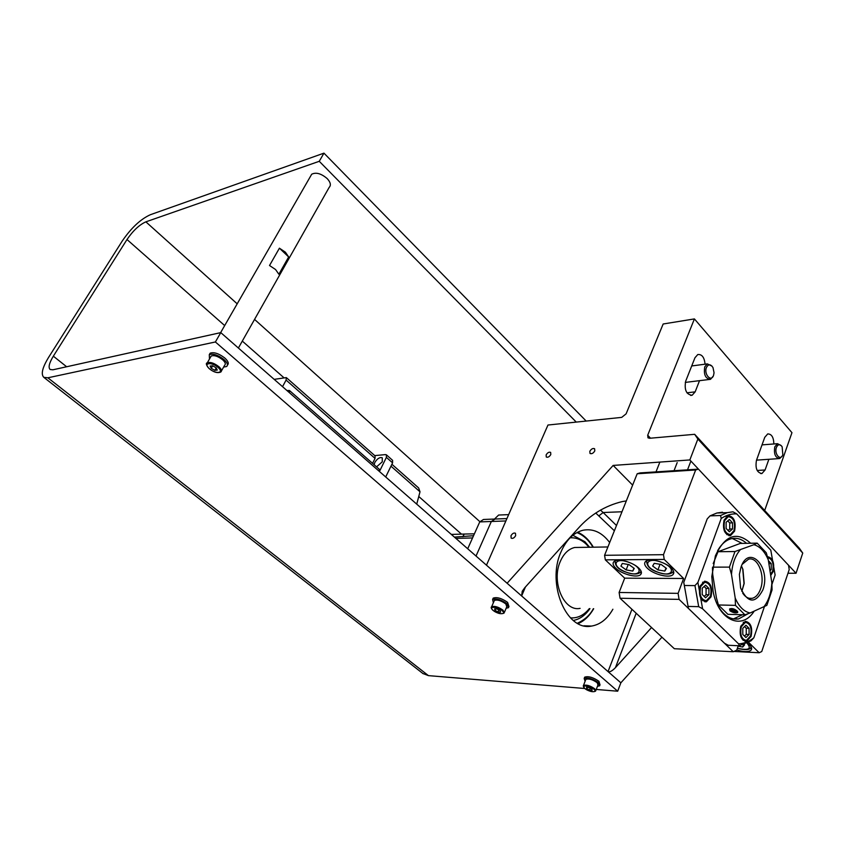 <?xml version="1.0" encoding="UTF-8"?>
<svg xmlns="http://www.w3.org/2000/svg" width="845" height="845" viewBox="0 0 845 845"><rect width="100%" height="100%" fill="white"/><g stroke="black" fill="none" stroke-linecap="round" stroke-linejoin="round"><path stroke-width="1.27" d="M546.134 454.906L546.282 457.029C547.887 457.652 549.398 456.818 550.803 454.525L550.655 452.402C549.049 451.779 547.539 452.614 546.134 454.906M589.821 451.304L590.011 453.448C591.743 454.145 593.338 453.29 594.795 450.892L594.605 448.748C592.884 448.051 591.289 448.906 589.821 451.304M510.971 535.762L511.172 538.159C512.788 538.793 514.288 537.959 515.661 535.645L515.471 533.248C513.855 532.614 512.355 533.448 510.971 535.762M609.678 542.532C602.052 532.424 593.158 528.326 582.987 530.248C573.597 532.656 566.256 539.913 560.953 552.028C546.388 583.884 566.583 631.553 591.553 626.071C600.203 624.613 607.312 619.005 612.889 609.234M787.984 573.237L796.043 573.259L802.75 553.063L697.864 439.041L694.674 434.309L649.594 438.27L647.978 437.826L647.703 435.228L694.41 318.914L663.167 323.994L626.103 413.849L621.709 417.377L547.972 425.024L486.477 565.178M796.043 573.259L689.847 459.944L613.153 465.426L507.116 583.251L620.853 682.813L661.952 637.193M613.153 465.426L632.641 485.125M689.847 459.944L697.864 439.041M694.674 434.309L799.285 548.13L802.75 553.063M699.533 380.662L695.16 391.858L692.129 395.249C686.351 394.615 684.196 389.946 685.665 381.243L694.96 357.752L697.78 354.541C701.963 354.129 704.381 357.34 705.057 364.195M768.876 459.289L765.084 469.978L761.926 473.538C756.951 472.693 755.134 468.299 756.465 460.345L764.746 437.33L767.714 433.929C771.622 433.929 773.661 437.277 773.851 443.963M764.683 510.486L791.955 432.672L694.41 318.914M525.442 586.979L521.64 595.968L522.231 591.257L524.777 587.708L578.054 528.526C590.328 514.711 605.115 505.722 622.416 501.539L626.314 500.927M636.179 613.248L615.424 667.666L651.558 627.539M615.424 667.666C612.139 671.036 609.678 672.345 608.041 671.595L631.754 609.731M570.079 537.821C575.857 537.441 581.191 539.511 586.081 544.053L589.018 547.254M589.335 608.611C583.895 615.276 577.6 618.36 570.438 617.875M573.28 620.473C579.754 619.227 585.321 615.276 589.947 608.622M589.62 547.243L584.92 541.719L572.878 535.286M506.915 518.587L495.107 519.031L491.346 521.481L476.02 556.031L491.346 521.481L495.107 519.031L483.488 519.474L479.738 521.904L505.88 520.953M493.005 520.499L498.624 515.038L508.658 514.626M479.738 521.904L467.707 548.764M473.549 535.719L454.399 537.103M455.835 538.371L472.545 537.959M465.669 534.019L474.404 533.818M464.18 534.061L463.007 536.659M462.764 536.681L464.116 534.22M465.426 534.029L451.314 534.41M450.67 533.839L451.452 534.41M391.9 464.264L418.655 487.966L420.007 491.811L416.733 504.138M390.981 466.155L420.007 491.811M580.103 608.358C564.027 612.044 551.024 581.814 560.288 561.502C563.721 553.644 568.505 548.975 574.663 547.486L579.987 547.402M323.952 153.146L150.347 214.725C140.534 219.182 131.133 228.002 122.145 241.174L48.651 357.287C42.366 367.607 40.75 374.293 43.803 377.335L47.859 377.799L215.39 341.971L220.777 332.613L52.886 369.804L50.13 369.497C48.102 367.49 49.168 363.054 53.341 356.178L126.993 239.526C133.024 230.696 139.319 224.791 145.868 221.844L319.262 161.3L323.952 153.146L586.177 421.063M319.262 161.3L576.269 422.088M422.817 673.465L428.436 675.63L584.729 688.495M596.243 689.446L617.684 691.21L620.853 682.813L220.777 332.613M215.39 341.971L617.684 691.21M310.527 176.278L311.699 174.228C316.062 172.053 321.227 173.521 327.205 178.612C330.585 182.319 331.24 185.245 329.159 187.4L238.385 348.024M279.42 248.187L269.523 265.51L275.565 269.534L278.882 274.245L288.663 256.954L279.42 248.187L285.409 252.201L288.663 256.954M209.475 359.03L209.296 354.668L210.141 353.189C213.901 351.869 218.77 353.463 224.749 357.974C228.213 361.164 229.111 363.519 227.453 365.029M210.141 353.189L209.296 354.668C213.046 353.358 217.915 354.953 223.904 359.463C227.379 362.663 228.277 365.019 226.597 366.519L223.619 367.079M584.37 677.975L584.698 677.141C588.405 675.979 593.148 677.363 598.936 681.292L600.024 684.925M585.11 681.302L584.17 678.472C587.877 677.331 592.63 678.715 598.418 682.633L599.707 685.77L597.447 686.33M492.762 599.137L493.205 598.123C496.945 596.866 501.74 598.281 507.602 602.369L508.986 606.647M493.385 602.696L492.603 599.496C496.353 598.249 501.148 599.675 507.011 603.752L508.553 607.661L506.134 608.252M595.852 690.449L597.975 684.957L597.214 682.739C592.746 679.56 588.965 678.408 585.891 679.285L585.638 679.94M591.933 689.161L589.145 687.629L586.536 687.312L586.715 688.538L589.493 690.059L592.102 690.376L591.933 689.161M590.211 688.21L589.493 690.059M587.159 687.386L586.715 688.538M504.412 612.298L506.778 606.763L505.838 603.964C501.296 600.637 497.483 599.454 494.378 600.415L494.029 601.196M500.208 610.713L497.23 609.065L494.621 608.875L495.001 610.322L497.969 611.96L500.578 612.16L500.208 610.713M498.835 609.953L497.969 611.96M495.592 608.939L495.001 610.322M221.485 370.839L224.675 365.209C225.921 364.132 225.351 362.41 222.943 360.054C218.242 356.326 214.324 354.974 211.208 355.998L210.542 357.171M216.172 367.797L212.57 365.779L210.109 366.054L211.239 368.336L214.82 370.342L217.281 370.078L216.172 367.797M216.214 367.881L214.82 370.342M212.665 365.832L211.239 368.336M776.439 447.375C773.914 453.913 780.653 461.56 782.829 454.684L782.143 446.794C779.977 443.836 778.076 444.037 776.439 447.375M782.174 456.025L779.692 458.55C775.298 457.81 773.682 453.881 774.833 446.773L777.516 443.688L781.382 445.748M713.518 375.486L714.057 372.761L712.99 367.564C710.592 363.973 708.416 363.931 706.462 367.427C703.631 374.082 711.067 382.521 713.518 375.486M713.243 376.088L710.539 379.32C705.438 378.761 703.515 374.588 704.793 366.804L707.349 363.889L712.06 366.16M753.835 637.806C749.061 641.577 743.98 643.594 738.604 643.879L739.28 645.707L751.004 640.837L753.835 637.806L764.376 606.742M771.929 584.455L775.118 575.054L770.798 550.158L736.734 513.897C731.379 513.623 726.214 515.144 721.218 518.471L697.896 582.458L702.607 608.791L738.604 643.879M738.847 645.76L728.242 645.263L724.514 643.246L688.443 608.421L683.763 582.374L688.443 608.421M688.073 606.425L698.688 606.668L702.607 608.791M748.617 642.358L759.18 652.741L761.746 651.537L789.209 569.572L788.543 565.263L698.445 469.123L640.003 472.925L637.183 473.76L604.576 555.292L605.326 559.855L624.687 578.16L619.11 592.472L620.05 598.249L674.342 648.717L733.291 651.748L736.724 650.175L738.255 645.738M698.445 469.123L695.646 469.968L663.473 554.69L664.233 559.432L683.605 578.476L678.102 593.359L679.063 599.38L733.291 651.748M620.05 598.249L679.063 599.38M747.307 643.077L749.599 644.946C751.712 647.101 752.198 648.844 751.047 650.164C748.533 652.129 743.79 652.065 736.798 649.974M733.946 651.442L759.18 652.741M637.183 473.76L695.646 469.968M604.576 555.292L663.473 554.69M605.326 559.855L664.233 559.432M615.773 568.189C613.005 565.474 612.382 563.298 613.893 561.671C617.103 557.975 632.81 562.02 638.831 568.157C641.513 570.84 642.115 572.984 640.637 574.568C637.362 578.297 621.825 574.273 615.773 568.189M647.238 568.146C644.534 565.432 643.953 563.245 645.485 561.576C648.844 557.658 665.247 561.767 671.31 568.115C673.93 570.797 674.5 572.952 673 574.579C669.578 578.519 653.343 574.42 647.238 568.146M624.687 578.16L683.605 578.476M619.11 592.472L678.102 593.359M741.456 566.002L742.734 569.107L744.022 583.578L741.815 591.352M741.477 565.949L742.945 569.414L744.191 583.42L741.836 591.394M742.259 564.27L748.554 559.168C757.828 556.422 765.517 575.804 760.532 589.007C758.599 594.352 755.768 597.468 752.061 598.344C748.522 598.904 745.396 597.151 742.67 593.095M740.938 567.344C748.797 543.398 771.4 567.312 762.866 589.926C755.345 604.006 747.92 603.383 740.6 588.046L739.386 574.42L740.938 567.344M718.43 604.978L727.894 614.326L744.91 614.801L750.075 612.995C743.927 611.664 738.974 606.689 735.213 598.07L735.456 605.358L718.43 604.978L716.402 597.742L712.705 574.378L712.451 567.851M750.075 612.995L766.859 605.337L772.055 589.968L771.855 582.881C771.2 593.032 768.454 601.122 763.626 607.143M771.855 582.881L768.295 559.908L766.288 552.799L757.173 543.145L753.888 544.708C759.94 546.366 764.746 551.436 768.295 559.908M753.888 544.708L734.981 551.521L718.018 551.722L740.273 543.43L757.173 543.145M712.557 567.143L729.436 567.111L731.495 574.431C732.256 563.953 735.15 555.767 740.188 549.884M731.495 574.431L735.213 598.07M713.201 563.594L718.018 551.722M729.436 567.111L734.981 551.521M744.91 614.801L735.456 605.358M737.146 610.998C734.294 608.706 731.77 608.051 729.573 609.002L729.964 610.808C732.932 612.731 735.488 613.312 737.611 612.54L737.146 610.998M735.752 610.586L731.516 609.393L731.601 610.481L733.756 611.611L735.837 611.674L735.752 610.586M734.368 609.858L733.756 611.611M731.981 609.403L731.601 610.481M733.439 618.931L742.449 614.737M742.153 543.398L732.319 538.497M717.574 550.771C721.355 544.106 725.961 540.082 731.379 538.688C736.724 537.504 741.783 539.047 746.547 543.324M748.142 613.692L738.551 618.962C730.777 620.019 724.017 615.825 718.303 606.404M754.12 611.241C741.794 630.835 718.229 620.156 713.085 591.183L711.786 576.565L715.366 555.904C724.968 535.117 736.734 530.903 750.666 543.261M711.025 596.855L706.399 601.798C700.42 600.679 698.319 595.429 700.093 586.05L704.635 581.18C710.645 582.226 712.779 587.455 711.025 596.855M751.089 636.465L746.473 641.471C741.002 640.246 739.09 635.176 740.759 626.251L745.301 621.307C750.804 622.459 752.737 627.518 751.089 636.465M767.408 556.623C772.795 557.858 774.707 562.865 773.154 571.653L770.703 575.445M734.58 531.125L730.502 535.645C724.545 534.663 722.401 529.466 724.07 520.076L728.073 515.63C734.062 516.548 736.227 521.714 734.58 531.125M724.619 520.668L728.21 516.675C733.566 517.51 735.509 522.125 734.03 530.554L730.386 534.589C725.052 533.713 723.13 529.065 724.619 520.668M729.351 519.485L726.14 522.263L726.13 528.41L729.33 531.769L732.53 528.97L732.541 522.844L729.351 519.485M728.084 530.459L729.71 529.044L729.721 522.928L727.756 520.869M729.71 529.044L732.53 528.97M729.721 522.928L732.541 522.844M767.693 557.626C772.383 558.946 774.031 563.435 772.626 571.104L770.545 574.42M769.975 570.766L771.21 569.614L771.2 563.636L768.411 560.689M769.795 569.614L771.21 569.614M768.876 563.636L771.2 563.636M741.308 626.789L745.374 622.364C750.297 623.399 752.029 627.93 750.55 635.936L746.42 640.404C741.519 639.316 739.819 634.775 741.308 626.789M745.945 625.226L742.797 628.257L742.787 634.437L745.934 637.531L749.082 634.479L749.082 628.331L745.945 625.226M744.466 636.084L746.241 634.363L746.241 628.236L744.561 626.567M746.241 634.363L749.082 634.479M746.241 628.236L749.082 628.331M700.674 586.62L704.741 582.258C710.117 583.208 712.029 587.877 710.455 596.295L706.314 600.711C700.97 599.707 699.09 595.017 700.674 586.62M705.607 585.162L702.248 588.183L702.227 594.51L705.554 597.785L708.892 594.753L708.923 588.458L705.607 585.162M704.17 596.422L706.05 594.711L706.071 588.426L704.128 586.493M706.05 594.711L708.892 594.753M706.071 588.426L708.923 588.458M721.218 518.471L720.553 515.513L710.032 515.872L707.212 518.904L683.763 582.374M698.688 606.668L694.96 585.606L684.355 585.5M694.96 585.606L697.896 582.458M710.032 515.872L716.877 513.01L722.454 512.207M720.553 515.513L727.387 512.63L732.964 511.816L736.734 513.897M629.007 564.618L622.321 563.467L620.917 566.118L626.134 569.91L632.778 571.072L634.246 568.431L629.007 564.618M633.898 568.178L632.778 571.072M628.247 564.481L626.134 569.91M738.118 646.129L742.681 647.038L744.593 644.83L744.107 644.471M743.484 644.693L742.681 647.038M661.16 564.492L654.231 563.319L652.646 566.034L657.917 569.9L664.804 571.083L666.452 568.389L661.16 564.492M665.955 568.03L664.804 571.083M660.04 564.302L657.917 569.9M374.124 464.718L374.789 462.5C377.303 458.539 379.796 456.976 382.278 457.8L382.257 461.845L376.564 466.852M385.7 476.971L392.587 462.859L386.387 457.367L379.447 471.499L379.289 469.25L289.465 390.517M374.757 455.603L385.478 454.599L386.397 454.832L386.387 457.367M286.37 377.652L375.064 455.877L375.043 458.391L286.096 380.081L286.307 377.599L274.181 379.363M289.381 392.661L289.402 390.464L286.973 390.548M286.096 380.081L282.536 386.672M386.471 454.885L392.587 460.324L392.587 462.859M372.582 463.366L375.043 458.391M614.389 530.776L595.767 513.042M621.983 511.764L603.15 512.514L616.491 525.505M647.703 435.228L650.513 438.196M765.084 469.978L757.152 470.464M695.16 391.858L686.943 392.809M600.457 510.105L603.15 512.514L598.947 515.809M576.903 532.593C583.251 535.065 588.616 539.934 593 547.19M593.338 608.717C590.042 615.033 584.708 619.871 577.346 623.24M47.859 377.799L428.436 675.63M53.341 356.178L66.639 366.751M126.993 239.526L224.685 325.568M242.304 341.084L283.899 377.715M418.803 496.533L461.497 534.135M145.868 221.844L237.191 303.82M254.556 319.41L479.949 521.745M594.088 689.414C590.306 685.717 580.346 684.556 584.582 688.284C588.321 691.939 598.271 693.153 594.088 689.414M583.251 686.003L583.504 685.411C586.578 684.556 590.359 685.707 594.838 688.886L595.609 691.094C592.799 692.456 589.06 691.485 584.381 688.2L583.504 685.411L585.891 679.285M502.352 610.872C498.032 606.689 488.114 605.981 492.878 610.164C497.145 614.294 507.063 615.065 502.352 610.872M491.315 607.439L491.653 606.721C494.758 605.78 498.582 606.974 503.134 610.301L504.085 613.079C500.979 614.473 497.177 613.47 492.677 610.09C491.125 608.347 490.776 607.228 491.653 606.721L494.378 600.415M218.2 367.575C212.021 361.713 202.631 362.801 209.222 368.547C215.317 374.324 224.749 373.363 218.2 367.575M206.666 363.857L207.321 362.79C210.437 361.787 214.345 363.139 219.077 366.867C221.496 369.212 222.077 370.923 220.83 372.001C217.598 373.427 213.669 372.265 209.053 368.515C206.18 365.114 205.599 363.202 207.321 362.79L211.208 355.998M736.555 610.608C732.34 608.273 730.418 608.22 730.809 610.46C735.013 612.794 736.924 612.836 736.555 610.608M630.011 562.749C615.012 556.285 610.217 565.812 625.142 571.727C639.823 578.17 645.242 568.865 630.011 562.749M614.875 561.862L615.065 560.922M641.07 571.135L640.457 572.086C638.028 574.706 632.905 574.611 625.078 571.822C618.213 569.34 614.906 565.696 615.16 560.89M751.216 647.027L750.761 647.735C749.557 650.006 745.089 650.206 737.358 648.337M737.389 648.242C748.67 650.713 751.902 649.023 747.086 643.193M662.3 562.59C646.921 555.989 641.492 565.717 656.808 571.759C671.828 578.339 677.922 568.843 662.3 562.59M646.467 561.819L646.678 560.795M673.444 570.988L672.778 572.044C670.307 574.79 664.952 574.727 656.734 571.854C649.784 569.382 646.467 565.685 646.774 560.753M591.553 626.071L583.958 625.786M761.926 473.538L760.764 473.601M692.129 395.249L690.629 395.418M577.663 532.181C583.916 534.98 589.145 539.976 593.359 547.19M578.107 623.652C584.36 620.885 589.546 615.91 593.686 608.727M574.663 547.486L607.914 546.958M43.803 377.335L423.187 673.74M311.699 174.228L220.619 332.645M584.698 677.141L584.17 678.472M493.205 598.123L492.603 599.496M778.668 458.624L756.539 460.134M777.516 443.688L762.021 444.882M707.349 363.889L691.706 365.959M710.539 379.32L685.284 382.405M749.198 598.292L752.061 598.344M737.611 612.54L737.801 612.012M729.7 608.896L730.471 610.333C733.101 612.35 735.53 612.847 737.738 611.812M734.125 618.825L738.551 618.962M728.897 535.677L730.502 535.645M726.13 516.749L728.21 516.675M726.858 534.663L728.95 534.621M745.089 641.408L746.473 641.471M743.262 622.3L745.374 622.364M743.061 640.256L745.184 640.352M704.772 601.767L706.399 601.798M702.554 582.247L704.741 582.258M702.66 600.637L704.857 600.679M716.877 513.01L727.387 512.63M673.824 572.371L673 574.579M641.429 572.498L640.637 574.568M751.649 648.368L751.047 650.164M659.871 462.088L656.016 471.89M677.183 462.585L674.035 470.707M690.893 461.053L687.534 469.831"/></g></svg>
